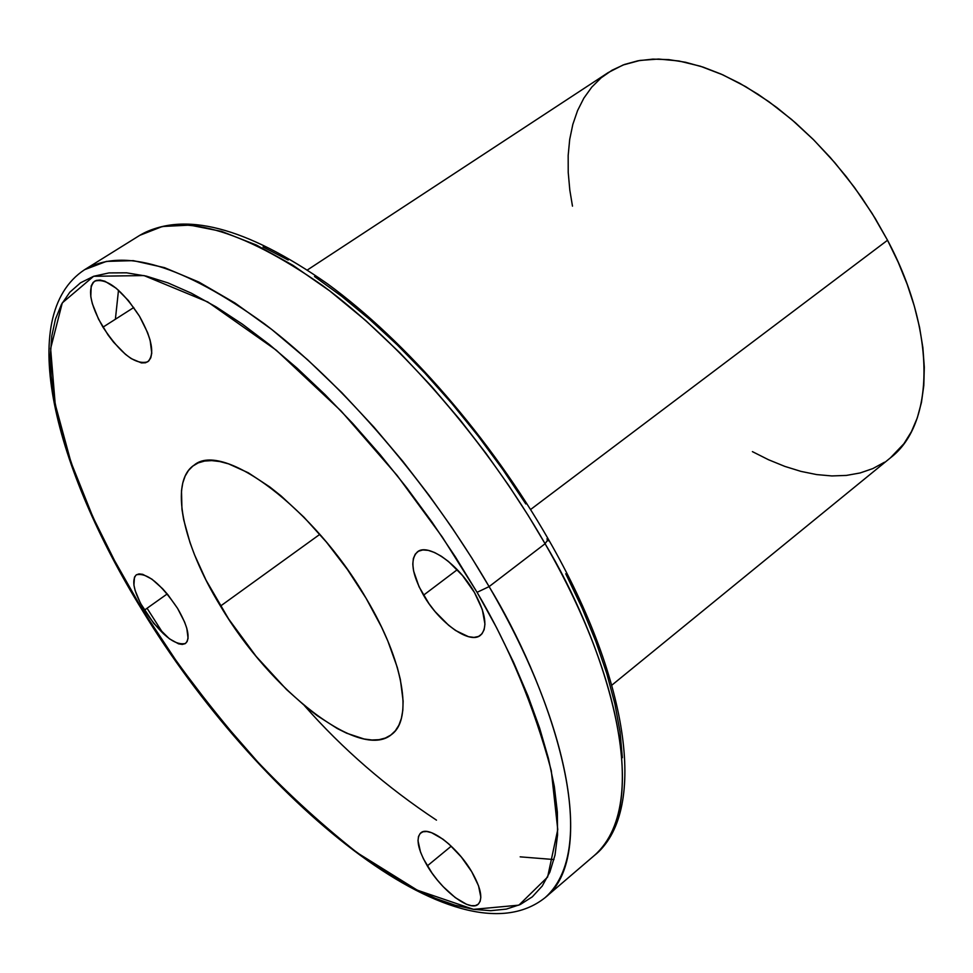 <?xml version="1.0" encoding="UTF-8"?>
<svg xmlns="http://www.w3.org/2000/svg" width="973" height="973" viewBox="0 0 973 973"><rect width="100%" height="100%" fill="white"/><g stroke="black" fill="none" stroke-linecap="round" stroke-linejoin="round"><path stroke-width="1.46" d="M147.057 608.259L163.306 633.691M142.046 609.901C55.011 469.022 14.607 315.617 84.651 269.667C122.914 247.033 182.851 265.094 264.474 323.851C343.019 383.423 429.592 484.043 489.103 586.61L471.856 558.04L451.861 527.475L428.923 495.135L402.919 461.445L373.875 427.05L341.985 392.812L307.699 359.84L271.722 329.446L235.04 303.053L198.857 282.048L164.51 267.648L133.313 260.642L106.422 261.396L84.651 269.667L139.784 235.332L162.333 226.502L189.917 225.116L221.674 231.416L256.446 245.062L292.897 265.276L329.713 290.891L365.69 320.531L399.854 352.798L431.538 386.378L460.314 420.202L485.989 453.369L508.575 485.272L528.205 515.471L545.087 543.737L489.103 586.61L545.087 543.737C486.95 442.204 401.18 343.36 322.452 285.454C240.55 228.412 179.664 211.7 139.784 235.332C183.143 210.569 245.683 226.709 327.414 283.763C406.057 341.17 490.976 438.884 548.577 539.601C631.805 684.226 646.777 813.708 594.357 855.474C643.031 818.074 629.397 689.626 545.087 543.737L548.286 539.091L545.087 543.737C600.548 635.454 658.113 798.979 594.357 855.474L545.026 897.714C606.143 843.518 545.78 679.349 489.103 586.61L477.074 592.326C509.049 646.461 533.788 705.887 551.277 770.592L557.76 829.604L547.617 877.038L518.877 905.158L473.547 909.354L417.308 890.186L357.334 852.847C317.806 821.467 281.623 787.972 248.772 752.348C203.138 699.113 167.794 651.752 142.751 610.253L178.886 664.839L218.718 717.186L261.238 765.946L283.179 788.556L305.376 809.767L327.706 829.422L350 847.337L372.1 863.355L393.834 877.305L415.033 889.042L435.515 898.395L455.084 905.206L473.547 909.354L490.708 910.692L506.361 909.098L520.312 904.501L532.328 896.826L542.241 886.026L549.867 872.1L555.011 855.072L557.553 835.041L557.359 812.114L554.33 786.488L548.419 758.393L539.626 728.096L527.986 695.938L513.574 662.309L496.546 627.621L477.074 592.326L455.4 556.897L431.817 521.832L406.629 487.619L380.188 454.707L352.858 423.571L325.031 394.6L297.081 368.159L269.387 344.576L242.301 324.094L216.152 306.909L191.255 293.141L167.891 282.863L146.266 276.101L126.575 272.817L109 272.914L93.639 276.283L80.564 282.778L69.837 292.204L61.481 304.354L55.485 319.035L51.8 336.001L50.401 355.048L51.216 375.931L54.172 398.407L59.158 422.282L66.115 447.3L74.909 473.279L85.442 499.988L97.604 527.232L111.287 554.817L142.751 610.253L117.697 566.906L92.994 517.259L70.956 462.163L55.218 404.221L50.62 348.541L62.284 302.895L93.639 276.283L144.016 275.578L207.772 301.971L276.223 350.158L341.097 410.995L397.118 475.444L442.314 537.047L477.074 592.326L489.103 586.61C575.396 734.031 591.803 862.017 545.026 897.714C457.724 967.223 255.765 797.386 142.204 610.168M304.5 705.729C342.593 749.003 386.585 787.145 436.476 820.142M520.178 856.848L553.99 859.548M548.054 540.891L546.911 538.884M423.523 595.196C411.847 574.07 409.803 559.633 417.393 551.898C427.816 542.703 458.526 564.231 474.435 592.46L482.316 609.548L484.943 624.082L484.14 629.665L481.976 633.837L478.546 636.439L473.997 637.4L468.487 636.683L455.559 630.492L448.614 625.262L435.04 611.543L428.911 603.552L419.059 586.768L413.598 570.969L412.795 564.17L413.367 558.466L415.289 554.087L418.487 551.205L422.878 549.94L428.29 550.377L434.53 552.506L441.341 556.252L448.468 561.482L462.516 575.542L474.435 592.46C485.88 613.501 487.899 627.78 480.492 635.272C469.789 644.71 439.273 622.927 423.523 595.196L457.274 569.692L423.523 595.196M102.968 327.171C89.966 304.014 87.193 288.665 94.636 281.148C106.811 277.779 121.747 289.455 139.455 316.176L147.58 332.571L150.134 340.258L151.764 353.102L150.803 357.772L148.687 361.032L145.536 362.771L141.45 362.929L131.209 358.611L125.432 354.306L113.634 342.265L108.064 334.98L98.541 319.168L92.338 303.661L90.805 296.753L91.194 285.928L93.116 282.438L96.12 280.443L100.11 280.029L104.926 281.246L116.286 288.312L128.448 300.596L139.455 316.176C152.275 339.358 155.023 354.573 147.701 361.822C135.429 365.216 120.518 353.673 102.968 327.171L133.775 307.504L102.968 327.171M144.369 610.168C133.873 592.143 131.185 580.37 136.293 574.848C146.862 572.282 160.63 583.459 177.573 608.38L184.627 622.112L186.804 628.327L188.069 638.252L187.12 641.596L185.162 643.676L182.279 644.43L178.594 643.846L169.399 638.799L153.77 623.413L140.501 603.357L135.174 590.611L133.921 585.162L134.481 577.111L136.293 574.848L139.054 573.9L142.678 574.313L151.91 579.154L162.564 588.677L167.915 594.771L177.573 608.38C187.947 626.381 190.611 638.057 185.563 643.421C174.885 645.975 161.153 634.883 144.369 610.168L167.222 593.931L144.369 610.168M427.317 865.885C417.879 849.478 415.678 838.495 420.75 832.937C428.57 825.055 457.091 846.498 471.674 871.65L478.534 885.783L480.832 897.203L480.151 901.326L478.278 904.172L475.298 905.632L471.346 905.668L466.554 904.306L455.279 897.629L443.177 886.671L437.376 880.079L432.024 873.073L423.437 858.806L420.518 852.08L418.001 840.696L418.512 836.464L420.19 833.447L423 831.769L426.831 831.514L431.562 832.693L442.922 839.164L449.112 844.223L461.324 857.018L471.674 871.65C480.966 887.984 483.131 898.857 478.169 904.258C470.093 912.26 441.73 890.599 427.317 865.885L451.241 846.182L427.317 865.885M611.847 685.162L890.526 457.772C934.567 424.192 936.719 332.547 887.534 240.246L530.577 509.524L887.534 240.246L872.088 213.367L854.44 187.4L834.919 162.819L813.89 140.076L791.742 119.582L768.901 101.703L745.792 86.706L722.817 74.836L700.39 66.225L678.874 60.971L658.624 59.049L639.918 60.435L623.036 65.009L608.186 72.598L307.468 269.922M220.482 606.082C182.413 544.162 169.083 481.526 194.065 465.179C222.695 440.331 314.291 508.502 366.091 598.273L381.525 627.026L387.826 641L397.288 667.393L400.365 679.531L403.126 701.095L402.81 710.314L401.375 718.378L398.869 725.226L395.318 730.808L390.781 735.089L385.332 738.045L379.008 739.687L371.917 739.991L364.109 738.994L346.704 733.228L337.278 728.534L317.429 715.812L307.176 707.93L286.451 689.468L256.13 656.361L228.655 619.01L206.033 580.139L194.515 554.768L190.003 542.581L183.678 519.716L181.951 509.244L181.489 490.745L182.79 482.912L185.125 476.125L188.494 470.482L192.861 466.055L198.224 462.893L204.525 461.068L211.737 460.606L219.776 461.543L228.594 463.878L248.224 472.744L269.825 486.974L281.1 495.95L303.965 517.21L326.429 542.107L347.446 569.533L366.091 598.273C403.831 661.287 413.257 719.083 391.511 734.542C360.229 761.154 270.603 690.891 220.482 606.082L319.825 534.359L220.482 606.082M622.355 757.712L620.056 731.951L614.875 703.807L606.799 673.559L595.865 641.548L582.146 608.149L565.763 573.778M525.809 503.953L502.737 469.436L477.986 435.819L451.91 403.564L424.86 373.109L397.227 344.856L369.375 319.144L341.681 296.279L314.51 276.514M288.19 260.034L263.026 246.935M890.392 457.882L903.905 443.737L911.397 431.708L917.284 417.916L921.443 402.481L923.803 385.527L924.301 367.21L922.878 347.714L919.546 327.244L914.292 306.009L907.164 284.262L898.213 262.26L887.534 240.246L875.25 218.487L861.482 197.276L846.413 176.831L830.224 157.431L813.1 139.285L795.269 122.622L776.928 107.626L758.32 94.454L739.662 83.252L721.163 74.106L703.041 67.088L685.491 62.248L668.694 59.608L652.81 59.122L637.996 60.776L624.386 64.498L612.078 70.202L601.18 77.791L591.766 87.132L583.873 98.115L577.561 110.594L572.829 124.41L569.704 139.419L568.171 155.473L568.22 172.416L569.813 190.076L572.477 206.154M752.409 451.63L768.475 459.718L784.834 466.395L800.937 471.382L816.663 474.581L831.866 475.943L846.401 475.42L860.12 472.963L872.866 468.572L884.506 462.211M118.499 290.197L115.386 319.241"/></g></svg>
